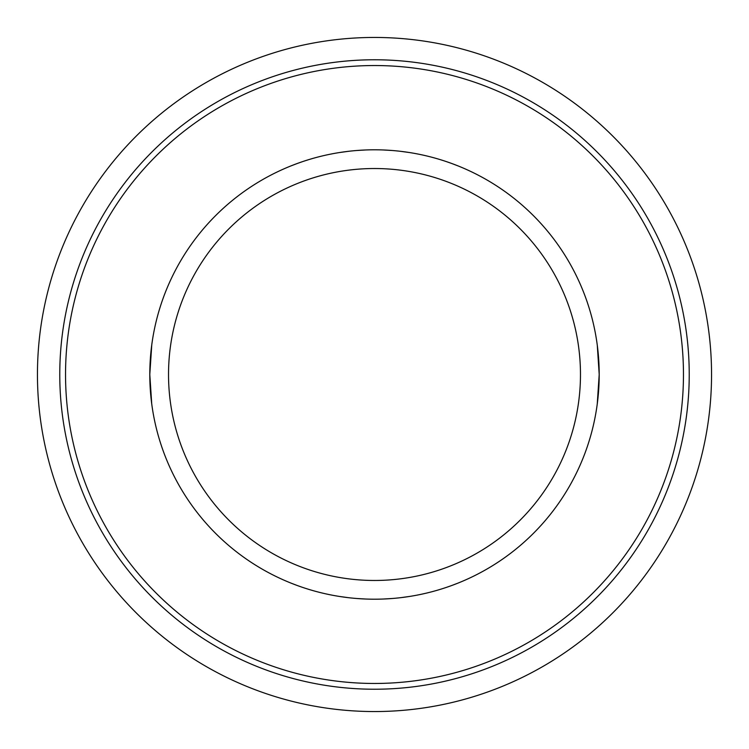 <?xml version="1.0" encoding="UTF-8"?>
<svg xmlns="http://www.w3.org/2000/svg" width="749" height="749" viewBox="0 0 749 749"><rect width="100%" height="100%" fill="white"/><g stroke="black" fill="none" stroke-linecap="round" stroke-linejoin="round"><path stroke-width="1.12" d="M711.55 374.5A337.05 337.05 0 0 0 374.5 37.45A337.05 337.05 0 0 0 37.45 374.5A337.05 337.05 0 0 0 374.5 711.55A337.05 337.05 0 0 0 711.55 374.5M59.77 374.5A314.73 314.73 0 0 1 374.5 59.77A314.73 314.73 0 0 1 689.23 374.5A314.73 314.73 0 0 1 374.5 689.23A314.73 314.73 0 0 1 59.77 374.5M65.538 374.5A308.963 308.963 0 0 1 374.5 65.538A308.963 308.963 0 0 1 683.462 374.5A308.963 308.963 0 0 1 374.5 683.462A308.963 308.963 0 0 1 65.538 374.5M149.8 374.64L149.8 374.5A224.7 224.7 0 0 0 374.5 599.2A224.7 224.7 0 0 0 599.2 374.5L598.507 392.092M151.757 344.933L149.8 374.5L151.71 403.711M152.113 406.632L152 405.836M159.818 440.833L160.146 441.901L159.818 440.833M151.757 404.076L151.354 400.855M150.493 392.092L149.969 383.301M597.646 400.855L597.299 403.692M596.962 406.155L596.887 406.632M589.182 440.833L588.854 441.901L589.182 440.833M597.243 404.067L599.2 374.5L597.29 345.289M457.751 583.209L451.525 585.587L457.751 583.209M450.842 585.83L446.769 587.263L450.842 585.83M442.949 588.517L440.833 589.182L442.949 588.517M433.914 591.204L433.156 591.41L433.914 591.204M427.08 592.965L426.247 593.161L427.08 592.965M418.054 594.94L416.921 595.155L418.054 594.94M409.544 596.447L400.865 597.646L409.544 596.447M392.102 598.507L383.31 599.031L392.102 598.507M365.69 599.031L356.899 598.507L365.69 599.031M348.135 597.646L339.456 596.447L348.135 597.646M332.079 595.155L330.946 594.94L332.079 595.155M322.753 593.161L321.92 592.965L322.753 593.161M315.844 591.41L315.086 591.204L315.844 591.41M308.167 589.182L306.051 588.517L308.167 589.182M302.231 587.263L298.158 585.83L302.231 587.263M297.475 585.587L291.249 583.209L297.475 585.587M596.887 342.368L597 343.164M589.182 308.167L588.854 307.099L589.182 308.167M597.243 344.924L597.646 348.145M598.507 356.908L599.2 374.5A224.7 224.7 0 0 0 374.5 149.8A224.7 224.7 0 0 0 149.8 374.5L149.8 374.36M149.969 365.699L150.493 356.908M151.354 348.145L151.701 345.308M152.038 342.845L152.113 342.368M159.818 308.167L160.146 307.099L159.818 308.167M291.249 165.791L297.475 163.413L291.249 165.791M298.158 163.17L302.231 161.737L298.158 163.17M306.051 160.483L308.167 159.818L306.051 160.483M315.086 157.796L315.844 157.59L315.086 157.796M321.92 156.035L322.753 155.839L321.92 156.035M330.946 154.06L332.079 153.845L330.946 154.06M339.456 152.553L348.135 151.354L339.456 152.553M356.899 150.493L365.69 149.969L356.899 150.493M383.31 149.969L392.102 150.493L383.31 149.969M400.865 151.354L409.544 152.553L400.865 151.354M416.921 153.845L418.054 154.06L416.921 153.845M426.247 155.839L427.08 156.035L426.247 155.839M433.156 157.59L433.914 157.796L433.156 157.59M440.833 159.818L442.949 160.483L440.833 159.818M446.769 161.737L450.842 163.17L446.769 161.737M451.525 163.413L457.751 165.791L451.525 163.413M580.475 374.5A205.975 205.975 0 0 1 374.5 580.475A205.975 205.975 0 0 1 168.525 374.5A205.975 205.975 0 0 1 374.5 168.525A205.975 205.975 0 0 1 580.475 374.5"/></g></svg>
